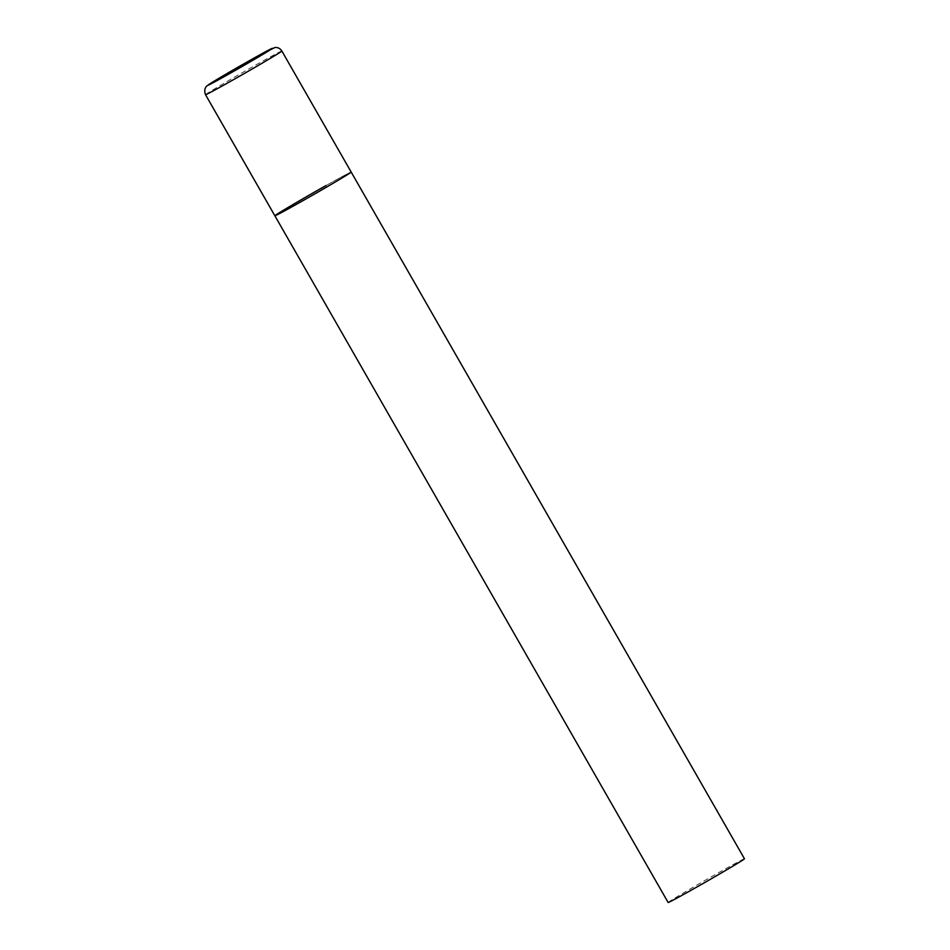 <?xml version="1.0" encoding="UTF-8"?>
<svg xmlns="http://www.w3.org/2000/svg" width="950" height="950" viewBox="0 0 950 950"><rect width="100%" height="100%" fill="white"/><g stroke="black" fill="none" stroke-linecap="round" stroke-linejoin="round"><path stroke-width="0.71" stroke-dasharray="4.75 3.56" d="M325.921 185.606A43.973 0.867 150.2 0 1 351.179 172.081A43.973 0.867 -29.8 0 0 319.366 189.323A43.973 0.867 -29.8 0 0 277.115 214.154A43.973 0.867 -29.8 0 0 274.871 215.781M668.147 902.5A43.973 0.867 150.2 0 1 719.209 872.326A43.973 0.867 150.2 0 1 744.467 858.788M281.853 51.015A43.973 0.867 -29.8 0 0 250.028 68.257A43.973 0.867 -29.8 0 0 207.777 93.088A43.973 0.867 -29.8 0 0 205.533 94.715"/><path stroke-width="1.43" d="M274.871 215.781L668.147 902.5A43.973 0.867 150.2 0 0 693.405 888.962A43.973 0.867 150.2 0 0 744.467 858.788L281.853 51.015A43.973 0.867 -29.8 0 1 279.609 52.642A43.973 0.867 -29.8 0 1 237.357 77.472A43.973 0.867 -29.8 0 1 205.533 94.715L274.871 215.781A43.973 0.867 -29.8 0 0 306.684 198.538A43.973 0.867 -29.8 0 0 348.935 173.708A43.973 0.867 -29.8 0 0 351.179 172.081A43.973 0.867 150.2 0 1 300.129 202.255A43.973 0.867 150.2 0 1 274.871 215.781A43.973 0.867 150.2 0 1 325.921 185.606M210.021 83.742A36.943 0.724 -29.8 0 0 229.354 73.756A36.943 0.724 -29.8 0 0 270.358 49.78A36.943 0.724 -29.8 0 0 251.026 59.767A36.943 0.724 -29.8 0 0 210.021 83.742M205.533 94.715C203.062 88.255 207.539 85.31 207.088 85.809L256.749 56.572L274.966 47.5C277.946 47.31 280.25 48.486 281.853 51.015"/></g></svg>
